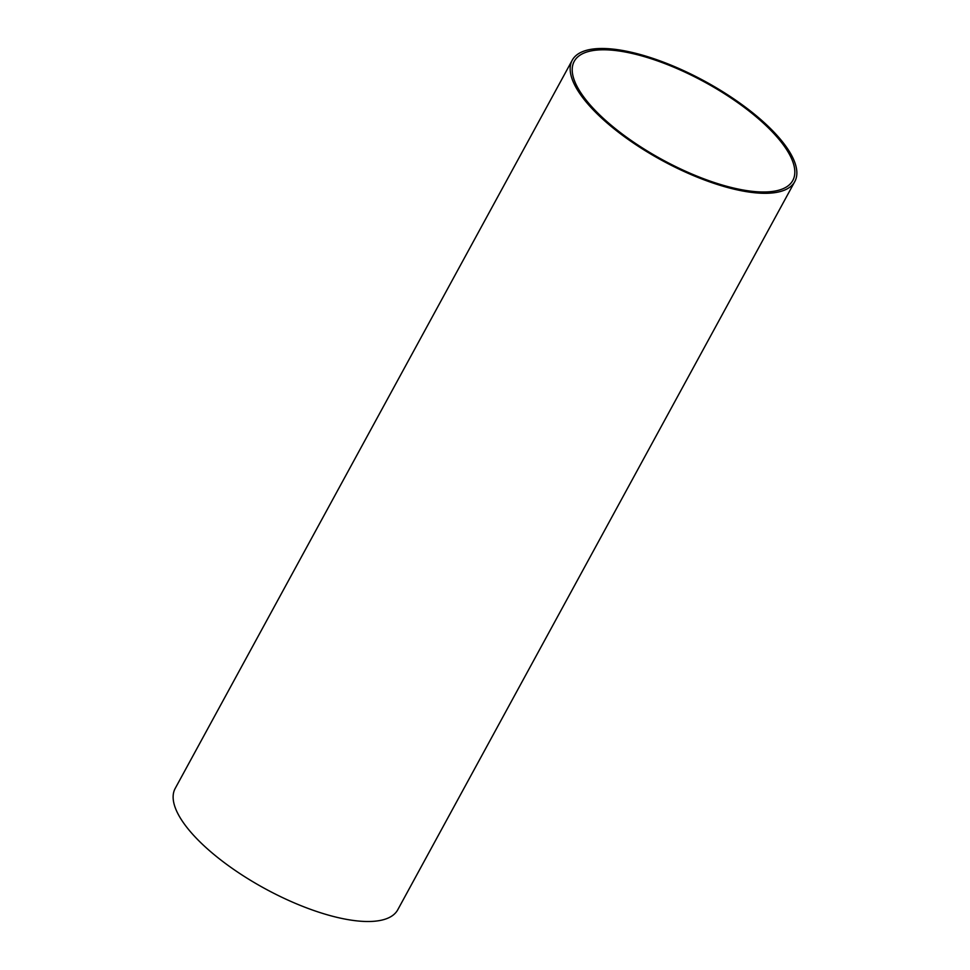 <?xml version="1.0" encoding="UTF-8"?>
<svg xmlns="http://www.w3.org/2000/svg" width="970" height="970" viewBox="0 0 970 970"><rect width="100%" height="100%" fill="white"/><g stroke="black" fill="none" stroke-linecap="round" stroke-linejoin="round"><path stroke-width="1.45" d="M572.227 60.225L175.194 788.428A126.743 45.008 28.6 0 0 315.905 911.218A126.743 45.008 28.6 0 0 397.761 909.775L794.794 181.572A126.743 45.008 28.6 0 0 654.095 58.782A126.743 45.008 28.6 0 0 572.227 60.225A126.743 45.008 28.6 0 0 712.938 183.015A126.743 45.008 28.6 0 0 794.794 181.572M654.629 59.897A124.463 44.196 28.6 0 0 574.228 61.328A124.463 44.196 28.6 0 0 712.404 181.887A124.463 44.196 28.6 0 0 792.793 180.481A124.463 44.196 28.6 0 0 654.629 59.897"/></g></svg>
